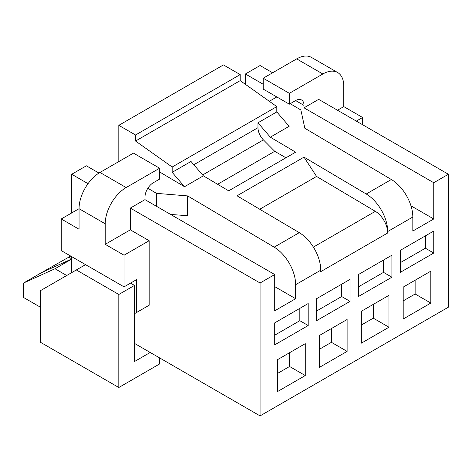 <?xml version="1.0" encoding="UTF-8"?>
<svg xmlns="http://www.w3.org/2000/svg" width="472" height="472" viewBox="0 0 472 472"><rect width="100%" height="100%" fill="white"/><g stroke="black" fill="none" stroke-linecap="round" stroke-linejoin="round"><path stroke-width="0.71" d="M159.619 357.906L159.619 363.947L118.814 387.506L118.814 294.475L76.334 269.954L40.338 290.734L40.338 342.2L118.814 387.506M76.334 269.954L85.544 264.639M118.814 294.475L134.508 285.418L134.508 361.534L150.202 352.472M130.532 283.123L134.508 285.418M319.497 335.433L347.115 319.485L347.115 351.38L319.497 367.328L319.497 335.433M319.497 349.209L331.421 342.324L347.115 351.38M331.421 342.324L331.421 328.547M361.346 311.272L388.969 295.325L388.969 327.22L361.346 343.168L361.346 311.272M361.346 325.043L373.275 318.157L388.969 327.22M373.275 318.157L373.275 304.387M403.2 287.106L430.824 271.158L430.824 303.053L403.2 319.001L403.2 287.106M403.2 300.882L415.13 293.997L430.824 303.053M415.13 293.997L415.13 280.22M316.564 311.03L341.675 296.534L341.675 284.209M350.047 279.377L316.564 298.705L316.564 320.694L350.047 301.366L350.047 279.377M341.675 296.534L350.047 301.366M358.419 286.864L383.529 272.368L383.529 260.042M391.902 255.21L358.419 274.545L358.419 296.534L391.902 277.2L391.902 255.21M383.529 272.368L391.902 277.2M400.268 262.703L425.384 248.207L425.384 235.882M433.75 231.05L400.268 250.378L400.268 272.368L433.75 253.039L433.75 231.05M425.384 248.207L433.75 253.039M277.642 359.599L305.266 343.651L305.266 375.547L277.642 391.494L277.642 359.599M289.572 352.714L289.572 366.484L305.266 375.547M289.572 366.484L277.642 373.37M299.826 308.369L299.826 320.694L274.716 335.191M308.192 325.527L274.716 344.855L274.716 322.872L308.192 303.537L308.192 325.527L299.826 320.694M71.732 258.839L68.593 257.028L70.475 255.936M70.7 256.066L41.389 272.733L71.732 258.951M149.158 305.231L134.508 313.685L149.158 305.231L149.158 240.714L130.325 229.84L130.325 208.093L144.969 199.638L144.969 197.219A11.835 6.832 120 0 1 153.341 182.723L159.619 179.1L159.619 168.227L126.136 187.555L99.981 172.451A29.594 17.086 -60 0 0 79.054 208.695L79.054 229.239L61.266 218.967L61.266 250.62L124.047 286.864L136.603 279.619L136.603 312.482M356.325 121.103L362.602 117.481L343.769 106.607L337.492 110.236M362.602 117.481L362.602 124.732M79.054 208.701L61.266 218.967M126.136 187.555A29.594 17.086 -60 0 0 105.215 223.799L105.215 244.337L124.047 255.21L149.158 240.714M124.047 255.21L124.047 286.864M105.215 244.337L130.325 229.84M159.619 168.227L133.464 153.123L99.981 172.451M274.716 286.622L295.637 298.705L295.637 284.687A30.78 17.771 -120 0 0 274.161 247.163L299.272 232.661A30.78 17.771 -120 0 1 320.753 270.19L320.753 271.642L387.713 232.979L387.713 231.528A30.78 17.771 -120 0 0 366.237 194.004L391.347 179.502A30.78 17.771 -120 0 1 412.823 217.031L412.823 231.05L433.75 218.967L433.75 182.723L448.4 174.262L318.659 99.362L304.009 107.817L304.009 105.398A11.835 6.832 120 0 0 301.561 99.981A11.835 6.832 120 0 0 295.637 100.565L289.36 104.194L263.205 89.09L263.205 78.216L296.687 58.888A29.594 17.086 -60 0 1 311.485 57.419L337.639 72.523A29.594 17.086 -60 0 1 343.769 86.069L343.769 106.607M289.36 104.194L289.36 93.32L322.842 73.986A29.594 17.086 -60 0 1 337.639 72.523M289.36 93.32L263.205 78.216M290.233 103.687L300.87 109.988L304.847 128.254L391.347 179.502M170.634 214.453L187.661 215.704L187.661 195.915L156.48 193.349L156.48 206.282M156.48 193.349L147.86 188.245M387.713 232.979A17.759 10.254 -120 0 0 375.34 211.338L316.564 176.44L304.009 157.135L366.237 194.004M299.272 232.661L237.044 195.797L304.009 157.135M316.564 176.44L259.748 209.243M159.619 171.955L184.522 186.711L203.355 175.838L228.678 190.835L295.637 152.179L270.32 137.175L257.972 122.797L257.972 127.7A11.835 6.832 60 0 0 263.405 139.883L202.618 174.976M285.926 157.784L274.716 151.311L217.61 184.281M274.716 151.311L263.405 139.883M203.355 175.838L191.007 161.459L172.174 172.333L172.174 167.017L135.552 141.04L135.552 134.998L118.814 125.334L118.814 161.577M269.305 101.285L276.816 96.949M118.814 125.334L223.445 64.924L240.183 74.594L135.552 134.998M135.552 141.04L240.183 80.635L240.183 74.594M172.174 167.017L276.804 106.607L240.183 80.635M257.972 122.797L276.804 111.923L276.804 106.607M184.522 186.711L172.174 172.333M134.508 343.409L260.066 415.897L448.4 307.166L448.4 174.262M71.732 272.609L71.732 256.662M71.732 212.925L71.732 174.262L86.376 165.808L98.961 173.071M263.205 84.258L245.416 73.986L245.416 84.34M245.416 73.986L260.066 65.531L272.621 72.782M71.732 259.081L54.988 268.745L66.705 275.512M40.338 307.166L23.6 297.502L23.6 282.999L41.389 272.733M23.6 282.999L54.988 268.745M433.75 182.723L304.009 107.817M260.066 415.897L260.066 282.999L130.325 208.093M260.066 282.999L274.716 274.545L144.969 199.638M274.716 274.545L274.716 310.788L295.637 298.705M270.32 137.175L289.153 126.301L276.804 111.923M433.75 218.967L410.97 205.816M274.161 247.163L187.661 195.915M88.034 183.679L71.732 174.262M105.215 223.799L79.054 208.695M322.842 73.986L296.687 58.888M375.34 211.338L313.39 247.104M193.821 164.734L257.972 127.7M320.753 270.19L295.637 284.687M412.823 217.031L387.713 231.528M304.009 105.398L295.637 100.565"/></g></svg>
